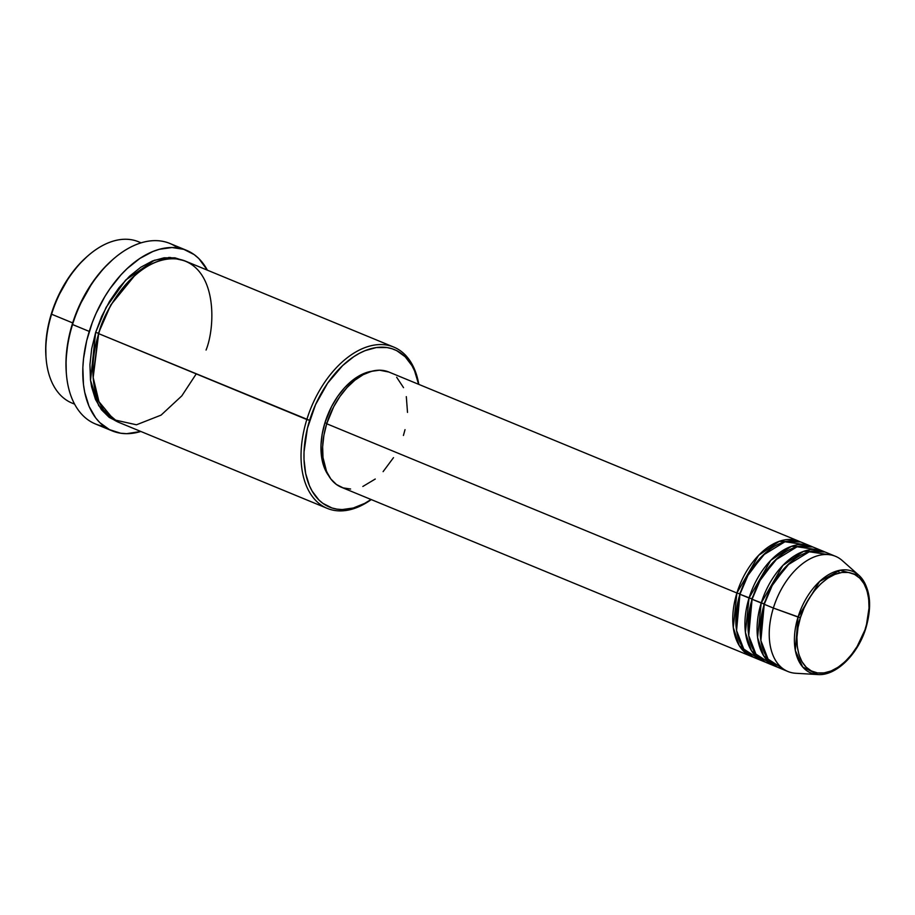 <?xml version="1.0" encoding="UTF-8"?>
<svg xmlns="http://www.w3.org/2000/svg" width="915" height="915" viewBox="0 0 915 915"><rect width="100%" height="100%" fill="white"/><g stroke="black" fill="none" stroke-linecap="round" stroke-linejoin="round"><path stroke-width="1.37" d="M830.717 554.913L809.249 551.802L787.346 565.23L772.226 585.486L764.242 604.289A62.312 38.11 112.4 0 0 778.825 667.744L787.941 671.507A62.312 38.11 -67.6 0 1 773.358 608.052L800.408 617.705C803.644 602.813 824.198 569.473 848.525 572.47C872.418 576.839 871.412 613.176 865.556 627.667C862.319 642.547 841.754 675.899 817.438 672.902C793.534 668.533 794.552 632.196 800.408 617.705L798.04 617.053L795.318 650.439L802.684 666.978L817.781 674.549A54.934 33.592 -67.6 0 1 798.04 617.053L773.358 608.052A62.312 38.11 112.4 0 0 795.753 673.268L817.781 674.549C836.173 676.128 858.179 654.134 866.025 627.656L857.126 646.505L851.43 654.717L845.025 661.705L838.151 667.207L831.083 670.981L824.095 672.902L817.438 672.902L811.376 670.958L806.149 667.172L801.963 661.671L798.955 654.671L797.262 646.448L796.942 637.298L797.994 627.599L800.408 617.705L804.068 608.006L808.837 598.868L814.533 590.644L820.938 583.656L827.812 578.166L834.88 574.391L841.869 572.47L848.525 572.47L854.576 574.403L859.803 578.2L864 583.701L867.008 590.701L868.701 598.925L869.021 608.063L866.025 627.656C872.544 604.449 870.131 586.973 858.785 575.192A54.934 33.592 -67.6 0 1 865.659 627.381L866.025 627.656M739.697 593.824L735.935 624.693L739.697 593.824L736.895 593L758.558 555.405L779.191 541.36L800.511 541.943A62.312 38.11 -67.6 0 0 799.024 541.257A62.312 38.11 -67.6 0 0 736.895 593L326.712 423.759A62.312 38.11 112.4 0 0 341.295 487.215L751.478 656.467A62.312 38.11 -67.6 0 1 736.895 593L739.697 593.824L748.447 573.808L765.581 552.82L748.447 573.808L740.029 593.972M806.412 544.883L784.944 541.772L763.041 555.199L747.921 575.455L739.938 594.258A62.312 38.11 112.4 0 0 754.52 657.725L763.636 661.476A62.312 38.11 -67.6 0 1 749.053 598.021L770.705 560.415L791.349 546.369L812.669 546.953A62.312 38.11 -67.6 0 0 811.17 546.278A62.312 38.11 -67.6 0 0 749.053 598.021L739.938 594.258L751.856 598.845L749.053 598.021L745.428 632.517L751.444 650.725L765.18 662.06A62.312 38.11 -67.6 0 1 763.636 661.476M777.739 557.841L760.605 578.818L751.856 598.845L760.605 578.818L777.739 557.841M818.57 549.892L797.091 546.781L775.199 560.209L760.068 580.465L752.096 599.268A62.312 38.11 112.4 0 0 766.679 662.735L775.794 666.497A62.312 38.11 -67.6 0 1 761.211 603.031L782.863 565.436L803.507 551.379L824.827 551.974A62.312 38.11 -67.6 0 0 823.328 551.288A62.312 38.11 -67.6 0 0 761.211 603.031L752.096 599.268L764.002 603.854L761.211 603.031L757.586 637.538L763.602 655.735L777.327 667.069A62.312 38.11 -67.6 0 1 775.794 666.497M789.897 562.851L772.752 583.839L764.002 603.854L772.752 583.839L789.897 562.851M74.504 403.984A87.234 53.345 -67.6 0 1 46.059 357.868A87.234 53.345 -67.6 0 1 51.595 314.222L51.354 313.788A85.164 52.075 112.4 0 0 45.944 356.393A85.164 52.075 112.4 0 0 46.002 357.125M206.069 350.056C215.723 326.186 217.393 266.288 178.002 259.094C137.913 254.153 104.024 309.11 98.683 333.655L309.613 420.351A85.164 52.075 -67.6 0 1 368.345 349.45A85.164 52.075 -67.6 0 1 418.613 384.3L414.609 370.987L411.944 365.634L405.196 356.781L396.778 350.685L392.055 348.741L387.034 347.563L376.328 347.551L365.074 350.651L359.378 353.327L353.705 356.736L342.656 365.565L327.593 383.213L315.503 404.739L307.417 428.312L304.032 451.884L304.009 459.387L305.644 473.421L309.442 485.739L312.118 491.092L318.866 499.945L322.881 503.353L331.996 507.985L337.017 509.152L342.279 509.552L353.304 507.997L364.673 503.387L371.078 499.499A85.164 52.075 -67.6 0 1 315.481 496.124A85.164 52.075 -67.6 0 1 309.613 420.351L306.822 419.528A87.234 53.345 112.4 0 0 313.285 497.714A87.234 53.345 112.4 0 0 371.25 499.579A87.234 53.345 -67.6 0 1 327.238 508.374A87.234 53.345 -67.6 0 1 306.822 419.528L98.683 333.655A87.234 53.345 112.4 0 0 119.099 422.501L327.238 508.374M104.173 426.356A97.619 59.704 -67.6 0 1 66.349 373.366A97.619 59.704 -67.6 0 1 72.548 324.528L72.308 324.093A95.549 58.434 112.4 0 0 66.235 371.902A95.549 58.434 112.4 0 0 66.292 372.634M170.396 258.751L168.703 257.435M118.584 422.17L109.24 417.423L101.439 409.726L95.469 399.375L91.58 386.771L90.459 379.759L89.933 364.696L91.683 348.707L95.652 332.397L98.443 333.22L110.749 305.027L134.814 275.449L110.749 305.027L98.443 333.22L95.652 332.397L106.14 307.326L125.687 280.047L154.326 260.283L169.881 257.435L184.121 260.626M350.617 489.022L343.091 487.878L336.423 484.481L330.853 478.991L326.586 471.591L323.006 457.58L322.629 446.829L323.887 435.403L326.712 423.759L736.895 593L733.281 627.507L739.297 645.704L753.022 657.039A62.312 38.11 -67.6 0 1 751.478 656.467M328.954 476.086L323.304 464.763L321.371 455.396L321.005 444.999L322.217 433.95L324.951 422.696L326.804 423.462L324.951 422.696A60.241 36.84 112.4 0 0 328.622 475.651M186.58 250.355L169.87 243.459A97.619 59.704 112.4 0 0 72.548 324.528A97.619 59.704 112.4 0 0 95.389 423.954L112.099 430.851A97.619 59.704 -67.6 0 1 89.258 331.424L72.548 324.528L89.258 331.424A97.619 59.704 -67.6 0 1 186.58 250.355A97.619 59.704 -67.6 0 1 207.385 270.177L198.818 258.545L194.22 254.633L183.766 249.326L171.986 247.53L159.336 249.303L152.839 251.522L139.801 258.488L127.128 268.621L121.077 274.752L109.869 288.843L104.802 296.677L96.006 313.525L92.358 322.389L86.731 340.54L83.517 358.703L82.853 367.567L83.459 384.426L84.706 392.26L89.064 406.374L95.732 417.961L99.861 422.661L109.503 429.65L120.666 433.218L126.693 433.676L140.83 431.468A97.619 59.704 -67.6 0 1 112.099 430.851M141.139 242.841L138.554 241.777A87.234 53.345 112.4 0 0 51.595 314.222L72.674 322.915L51.595 314.222A87.234 53.345 112.4 0 0 72.011 403.069L74.584 404.133M858.785 575.192L839.913 570.285L819.623 581.46L798.04 617.053A54.934 33.592 -67.6 0 1 858.785 575.192L842.258 560.563A62.312 38.11 112.4 0 0 773.358 608.052L764.242 604.289L773.358 608.052A62.312 38.11 -67.6 0 1 835.475 556.309L826.359 552.546A62.312 38.11 112.4 0 0 764.242 604.289L760.88 640.546L768.074 659.12L783.583 669.151M823.328 551.288L814.213 547.536A62.312 38.11 112.4 0 0 752.096 599.268L748.722 635.536L755.916 654.099L771.437 664.13M45.956 356.484L45.773 345.31L47.477 329.697L51.354 313.788L57.233 298.176L69.334 276.65L79.113 264.355L87.234 256.429M66.246 372.005L66.04 359.469L67.962 341.947L72.308 324.093L78.907 306.582L92.472 282.426L103.452 268.633L112.568 259.746M117.6 421.838L98.728 405.745L90.528 380.343L95.652 332.397L101.679 316.407L109.537 301.344L118.927 287.802L129.495 276.273L140.807 267.226L152.462 260.992L163.991 257.824L174.959 257.836L184.944 261.027M393.782 347.094A87.234 53.345 -67.6 0 1 418.796 384.369A87.234 53.345 112.4 0 0 367.727 346.659A87.234 53.345 112.4 0 0 306.822 419.528A87.234 53.345 -67.6 0 1 393.782 347.094L185.654 261.21A87.234 53.345 112.4 0 0 98.683 333.655L93.17 377.54L98.98 401.696L113.883 419.768L136.472 424.789L161.086 415.113L181.822 395.863L196.233 373.903M371.696 371.273A60.241 36.84 112.4 0 0 324.951 422.696L331.688 406.351L337.669 396.424L344.589 387.731L352.184 380.594L360.155 375.287L372.142 371.204M393.496 457.649L383.099 471.648M375.253 479.037L362.832 486.471M799.024 541.257L388.829 372.016A62.312 38.11 112.4 0 0 326.712 423.759L333.678 406.843L339.865 396.584L347.025 387.583L354.883 380.194L363.129 374.715L371.444 371.341L379.519 370.209L388.875 372.028M396.653 377.243L403.538 387.64M406.317 396.641L407.507 412.402M405.025 429.65L403.424 435.471M811.17 546.278L802.055 542.515A62.312 38.11 112.4 0 0 739.938 594.258L736.564 630.526L743.769 649.09L759.278 659.12M98.443 333.22L93.101 376.557L98.443 333.22M113.609 258.842L112.488 259.814A95.549 58.434 112.4 0 0 72.308 324.093L72.548 324.528A97.619 59.704 -67.6 0 1 113.609 258.842A97.619 59.704 -67.6 0 1 177.796 247.954M88.286 255.525L87.165 256.486A85.164 52.075 112.4 0 0 51.354 313.788L51.595 314.222A87.234 53.345 -67.6 0 1 88.286 255.525A87.234 53.345 -67.6 0 1 140.967 242.898M764.002 603.854L760.239 634.724L764.334 604.003M751.856 598.845L748.081 629.703L752.176 598.982M809.592 551.711L808.277 550.064M839.295 572.962L838.517 570.583M46.059 357.868L45.944 356.393M66.349 373.366L66.235 371.902"/></g></svg>
